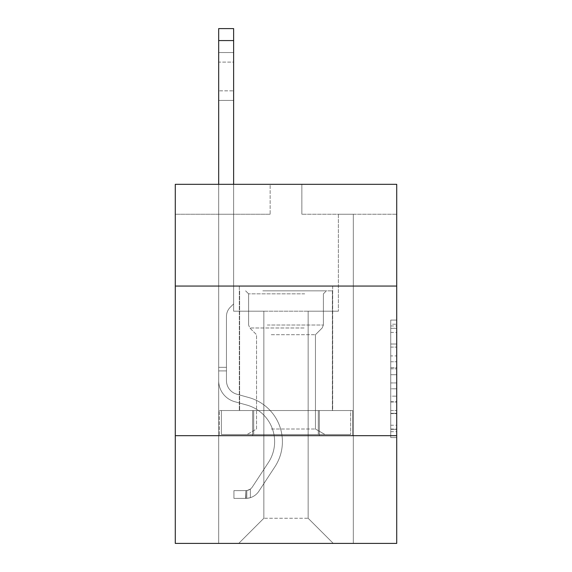 <?xml version="1.0" encoding="UTF-8"?>
<svg xmlns="http://www.w3.org/2000/svg" width="572" height="572" viewBox="0 0 572 572"><rect width="100%" height="100%" fill="white"/><g stroke="black" fill="none" stroke-linecap="round" stroke-linejoin="round"><path stroke-width="0.43" stroke-dasharray="2.86 2.15" d="M390.733 355.913L390.733 374.71L396.718 374.71L396.718 431.688L396.718 325.954L396.718 374.71L390.733 374.71L390.733 324.188L390.733 437.566L390.733 320.077L390.733 429.343L396.718 429.343L390.733 429.343L396.718 429.343L390.733 429.343L390.733 410.546L390.733 437.566L396.718 437.566L396.718 320.077L396.718 429.05L396.718 382.933L390.733 382.933L396.718 382.933L396.718 410.546L396.718 328.299L390.733 328.299L396.718 328.299L396.718 437.566L396.718 325.954L396.718 437.566L390.733 437.566L390.733 320.077L396.718 320.077L396.718 325.954L396.718 320.077L396.718 325.954L396.718 320.077L396.718 324.188L396.718 320.077L390.733 320.077L390.733 328.299L396.718 328.299L390.733 328.299L390.733 355.913L396.718 355.913M332.682 286.057L332.682 410.539L239.318 410.539L332.682 410.539L239.318 410.539L332.682 410.539L332.682 286.057L239.318 286.057L239.318 410.539L239.318 286.057L332.682 286.057M396.718 286.057L175.282 286.057L175.282 184.32L396.718 184.32L301.859 184.32L396.718 184.32L396.718 286.057L175.282 286.057L396.718 286.057L396.718 543.4L175.282 543.4L175.282 435.678L396.718 435.678L175.282 435.678L175.282 286.057M396.718 367.66L396.718 361.783L396.718 367.66L390.733 367.66L390.733 344.015L390.733 413.627L390.733 396.153L396.718 396.153L390.733 396.153L390.733 437.566L396.718 437.566L390.733 437.566L396.718 437.566L390.733 437.566L390.733 320.077L396.718 320.077L390.733 320.077L396.718 320.077L390.733 320.077L390.733 367.66L396.718 367.66M396.718 214.243L396.718 184.32L396.718 214.243L301.859 214.243L396.718 214.243M308.144 311.197L308.144 518.268L333.276 543.4L353.324 543.4L353.324 214.243L338.367 214.243L353.324 214.243L338.367 214.243L353.324 214.243L338.367 214.243L353.324 214.243L338.367 214.243L353.324 214.243L338.367 214.243L353.324 214.243L338.367 214.243L353.324 214.243L338.367 214.243L353.324 214.243L338.367 214.243L353.324 214.243L353.324 543.4L353.324 214.243L353.324 543.4L353.324 214.243L353.324 543.4L353.324 214.243L353.324 543.4L353.324 214.243L353.324 543.4L353.324 214.243L353.324 543.4L353.324 214.243L353.324 543.4L353.324 214.243L353.324 543.4L238.724 543.4L333.276 543.4L308.144 518.268L333.276 543.4L308.144 518.268L333.276 543.4L308.144 518.268L333.276 543.4L308.144 518.268L333.276 543.4L308.144 518.268L333.276 543.4L308.144 518.268L333.276 543.4L308.144 518.268L333.276 543.4L308.144 518.268L263.856 518.268L263.856 311.197L263.856 518.268L263.856 311.197L263.856 518.268L238.724 543.4L263.856 518.268L238.724 543.4L263.856 518.268L263.856 311.197L308.144 311.197L308.144 518.268L333.276 543.4L308.144 518.268L308.144 311.197L308.144 518.268L308.144 311.197L308.144 518.268L308.144 311.197L308.144 518.268L308.144 311.197L308.144 518.268L308.144 311.197L308.144 518.268L308.144 311.197L308.144 518.268L308.144 311.197L308.144 518.268L308.144 311.197L233.633 311.197L233.633 214.243L218.676 214.243L218.676 543.4L238.724 543.4L218.676 543.4L238.724 543.4L218.676 543.4L238.724 543.4L218.676 543.4L238.724 543.4L218.676 543.4L238.724 543.4L218.676 543.4L238.724 543.4L218.676 543.4L238.724 543.4L218.676 543.4L238.724 543.4L218.676 543.4L218.676 214.243L218.676 543.4L218.676 214.243L218.676 543.4L218.676 214.243L218.676 543.4L218.676 214.243L218.676 543.4L218.676 214.243L218.676 543.4L218.676 214.243L218.676 543.4L218.676 214.243L218.676 543.4L218.676 214.243L233.633 214.243L218.676 214.243L233.633 214.243L218.676 214.243L233.633 214.243L218.676 214.243L233.633 214.243L218.676 214.243L233.633 214.243L218.676 214.243L233.633 214.243L218.676 214.243L233.633 214.243L218.676 214.243L233.633 214.243L233.633 311.197L233.633 214.243L233.633 311.197L233.633 214.243L233.633 311.197L233.633 214.243L233.633 311.197L233.633 214.243L233.633 311.197L233.633 214.243L233.633 311.197L233.633 214.243L233.633 311.197L233.633 214.243L233.633 311.197L263.856 311.197L233.633 311.197L263.856 311.197L233.633 311.197L263.856 311.197L233.633 311.197L263.856 311.197L233.633 311.197L263.856 311.197L233.633 311.197L263.856 311.197L233.633 311.197L263.856 311.197L233.633 311.197L263.856 311.197L263.856 518.268L238.724 543.4L263.856 518.268L263.856 311.197L263.856 518.268L238.724 543.4L263.856 518.268L263.856 311.197L263.856 518.268L238.724 543.4L263.856 518.268L263.856 311.197L263.856 518.268L238.724 543.4L263.856 518.268L263.856 311.197L263.856 518.268L238.724 543.4L263.856 518.268L263.856 311.197L263.856 518.268L238.724 543.4L263.856 518.268L263.856 311.197L263.856 518.268L238.724 543.4L263.856 518.268L308.144 518.268L308.144 311.197L338.367 311.197L308.144 311.197M270.141 214.243L175.282 214.243L270.141 214.243L270.141 184.32L175.282 184.32L270.141 184.32L270.141 214.243M175.282 214.243L175.282 184.32L175.282 214.243M301.859 214.243L301.859 184.32L301.859 214.243M338.367 214.243L338.367 311.197L338.367 214.243M252.66 435.678L352.688 435.678L219.312 435.678L252.66 435.678L252.66 410.539L219.312 410.539L352.688 410.539L252.66 410.539L252.66 435.678L252.66 410.539L319.34 410.539L319.34 435.678L352.688 435.678L319.34 435.678L319.34 410.539L352.688 410.539L352.688 435.678L352.688 410.539L219.312 410.539L219.312 435.678L219.312 410.539L252.66 410.539L252.66 435.678M175.282 435.678L396.718 435.678M390.733 374.71L396.718 374.71L390.733 374.71M390.733 324.188L390.733 320.077L390.733 324.188L396.718 324.188L390.733 324.188M390.733 413.334L390.733 388.81L390.733 413.334L396.718 413.334L390.733 413.334M390.733 388.81L390.733 382.933L396.718 382.933L390.733 382.933L390.733 388.81L396.718 388.81L390.733 388.81M390.733 344.015L390.733 328.299L390.733 344.015L396.718 344.015L390.733 344.015M390.733 320.077L396.718 320.077L390.733 320.077L390.733 325.954L390.733 320.077L396.718 320.077M390.733 437.566L396.718 437.566L390.733 437.566L390.733 431.688L390.733 437.566M319.34 410.539L319.34 435.678L319.34 410.539M218.676 184.32L218.676 380.623A21.843 21.843 0 0 0 234.649 401.666A21.843 21.843 0 0 1 218.676 380.623A21.843 21.843 0 0 0 234.649 401.666A21.843 21.843 0 0 1 218.676 380.623A21.843 21.843 0 0 0 234.649 401.666A21.843 21.843 0 0 1 218.676 380.623A21.843 21.843 0 0 0 234.649 401.666A21.843 21.843 0 0 1 218.676 380.623A21.843 21.843 0 0 0 234.649 401.666A21.843 21.843 0 0 1 218.676 380.623A21.843 21.843 0 0 0 234.649 401.666A21.843 21.843 0 0 1 218.676 380.623A21.843 21.843 0 0 0 234.649 401.666A21.843 21.843 0 0 1 218.676 380.623A21.843 21.843 0 0 0 234.649 401.666A21.843 21.843 0 0 1 218.676 380.623A21.843 21.843 0 0 0 234.649 401.666L246.832 405.062A38.002 38.002 0 0 1 268.404 462.512A38.002 38.002 0 0 0 246.832 405.062A38.002 38.002 0 0 1 268.404 462.512A38.002 38.002 0 0 0 246.832 405.062L234.649 401.666L246.832 405.062A38.002 38.002 0 0 1 268.404 462.512A38.002 38.002 0 0 0 246.832 405.062L234.649 401.666L246.832 405.062A38.002 38.002 0 0 1 268.404 462.512A38.002 38.002 0 0 0 246.832 405.062A38.002 38.002 0 0 1 268.404 462.512A38.002 38.002 0 0 0 246.832 405.062L234.649 401.666L246.832 405.062A38.002 38.002 0 0 1 268.404 462.512A38.002 38.002 0 0 0 246.832 405.062L234.649 401.666L246.832 405.062A38.002 38.002 0 0 1 268.404 462.512A38.002 38.002 0 0 0 246.832 405.062A38.002 38.002 0 0 1 268.404 462.512A38.002 38.002 0 0 0 246.832 405.062L234.649 401.666L246.832 405.062A38.002 38.002 0 0 1 268.404 462.512L252.359 486.965L268.404 462.512A38.002 38.002 0 0 0 246.832 405.062A38.002 38.002 0 0 1 268.404 462.512L252.359 486.965L268.404 462.512A38.002 38.002 0 0 0 246.832 405.062A38.002 38.002 0 0 1 268.404 462.512L252.359 486.965L268.404 462.512A38.002 38.002 0 0 0 246.832 405.062A38.002 38.002 0 0 1 268.404 462.512L252.359 486.965L268.404 462.512A38.002 38.002 0 0 0 246.832 405.062A38.002 38.002 0 0 1 268.404 462.512L252.359 486.965A8.079 8.079 0 0 1 250.393 489.046C245.86 491.126 245.86 491.126 250.393 489.046C245.86 491.126 245.86 491.126 250.393 489.046A8.079 8.079 0 0 0 252.359 486.965L268.404 462.512A38.002 38.002 0 0 0 246.832 405.062A38.002 38.002 0 0 1 268.404 462.512L252.359 486.965A8.079 8.079 0 0 1 245.903 490.612A8.079 8.079 0 0 0 252.359 486.965A8.079 8.079 0 0 1 250.393 489.046C245.86 491.126 245.86 491.126 250.393 489.046C245.86 491.126 245.86 491.126 250.393 489.046A8.079 8.079 0 0 0 252.359 486.965L268.404 462.512L252.359 486.965A8.079 8.079 0 0 1 245.903 490.612A8.079 8.079 0 0 0 252.359 486.965A8.079 8.079 0 0 1 250.393 489.046C245.86 491.126 245.86 491.126 250.393 489.046C245.86 491.126 245.86 491.126 250.393 489.046A8.079 8.079 0 0 0 252.359 486.965L268.404 462.512L252.359 486.965A8.079 8.079 0 0 1 245.903 490.612A8.079 8.079 0 0 0 252.359 486.965A8.079 8.079 0 0 1 250.393 489.046C245.86 491.126 245.86 491.126 250.393 489.046C245.86 491.126 245.86 491.126 250.393 489.046A8.079 8.079 0 0 0 252.359 486.965L268.404 462.512A38.002 38.002 0 0 0 246.832 405.062A38.002 38.002 0 0 1 268.404 462.512L252.359 486.965A8.079 8.079 0 0 1 245.903 490.612A8.079 8.079 0 0 0 252.359 486.965A8.079 8.079 0 0 1 250.393 489.046C245.86 491.126 245.86 491.126 250.393 489.046C245.86 491.126 245.86 491.126 250.393 489.046A8.079 8.079 0 0 0 252.359 486.965L268.404 462.512L252.359 486.965A8.079 8.079 0 0 1 245.903 490.612A8.079 8.079 0 0 0 252.359 486.965A8.079 8.079 0 0 1 250.393 489.046C245.86 491.126 245.86 491.126 250.393 489.046C245.86 491.126 245.86 491.126 250.393 489.046A8.079 8.079 0 0 0 252.359 486.965L268.404 462.512L252.359 486.965A8.079 8.079 0 0 1 245.903 490.612A8.079 8.079 0 0 0 252.359 486.965A8.079 8.079 0 0 1 250.393 489.046C245.86 491.126 245.86 491.126 250.393 489.046C245.86 491.126 245.86 491.126 250.393 489.046A8.079 8.079 0 0 0 252.359 486.965L268.404 462.512A38.002 38.002 0 0 0 246.832 405.062A38.002 38.002 0 0 1 268.404 462.512L252.359 486.965A8.079 8.079 0 0 1 245.903 490.612A8.079 8.079 0 0 0 252.359 486.965A8.079 8.079 0 0 1 250.393 489.046A8.079 8.079 0 0 0 252.359 486.965L268.404 462.512L252.359 486.965A8.079 8.079 0 0 1 245.903 490.612L233.934 490.619L233.934 498.398L233.934 490.619L245.903 490.612L245.602 498.398L233.934 498.398L245.903 498.391L245.903 490.612L233.934 490.619L233.934 498.398L233.934 490.619L245.903 490.612L245.602 498.398L233.934 498.398L245.903 498.391L245.903 490.612L233.934 490.619L233.934 498.398L233.934 490.619L245.903 490.612L245.602 498.398L233.934 498.398L245.903 498.391L245.903 490.612L233.934 490.619L233.934 498.398L233.934 490.619L245.903 490.612L245.602 498.398L233.934 498.398L245.903 498.391L245.903 490.612L233.934 490.619L233.934 498.398L233.934 490.619L245.903 490.612L245.602 498.398L233.934 498.398L245.903 498.391L245.903 490.612L233.934 490.619L233.934 498.398L233.934 490.619L245.903 490.612L245.602 498.398L233.934 498.398L245.903 498.391L245.903 490.612L233.934 490.619L233.934 498.398L233.934 490.619L245.903 490.612L245.602 498.398L233.934 498.398L245.903 498.391L245.903 490.612L233.934 490.619L245.903 490.612L245.903 498.391L245.903 490.612A8.079 8.079 0 0 0 252.359 486.965L268.404 462.512A38.002 38.002 0 0 0 246.832 405.062L234.649 401.666A21.843 21.843 0 0 1 218.676 380.623L218.676 28.6L218.676 380.623A21.843 21.843 0 0 0 234.649 401.666A21.843 21.843 0 0 1 218.676 380.623L218.676 40.569L218.676 380.623A21.843 21.843 0 0 0 234.649 401.666A21.843 21.843 0 0 1 218.676 380.623L218.676 40.569L218.676 380.623A21.843 21.843 0 0 0 234.649 401.666A21.843 21.843 0 0 1 218.676 380.623L218.676 40.569L218.676 380.623A21.843 21.843 0 0 0 234.649 401.666L246.832 405.062L234.649 401.666A21.843 21.843 0 0 1 218.676 380.623L218.676 40.569L218.676 380.623A21.843 21.843 0 0 0 234.649 401.666A21.843 21.843 0 0 1 218.676 380.623L218.676 40.569L218.676 380.623A21.843 21.843 0 0 0 234.649 401.666A21.843 21.843 0 0 1 218.676 380.623L218.676 40.569L218.676 380.623A21.843 21.843 0 0 0 234.649 401.666L246.832 405.062L234.649 401.666A21.843 21.843 0 0 1 218.676 380.623L218.676 28.6L233.633 28.6L233.633 303.896L230.259 307.264A13.006 13.006 0 0 0 226.455 316.459A13.006 13.006 0 0 1 230.259 307.264L233.633 303.896L233.633 28.6L218.676 28.6L233.633 28.6L233.633 303.896L230.259 307.264A13.006 13.006 0 0 0 226.455 316.459A13.006 13.006 0 0 1 230.259 307.264L233.633 303.896L233.633 28.6L218.676 28.6L233.633 28.6L233.633 303.896L230.259 307.264A13.006 13.006 0 0 0 226.455 316.459A13.006 13.006 0 0 1 230.259 307.264L233.633 303.896L233.633 28.6L218.676 28.6L233.633 28.6L233.633 303.896L230.259 307.264A13.006 13.006 0 0 0 226.455 316.459A13.006 13.006 0 0 1 230.259 307.264L233.633 303.896L233.633 28.6L218.676 28.6L233.633 28.6L233.633 303.896L230.259 307.264A13.006 13.006 0 0 0 226.455 316.459A13.006 13.006 0 0 1 230.259 307.264L233.633 303.896L233.633 28.6L218.676 28.6L233.633 28.6L233.633 303.896L230.259 307.264A13.006 13.006 0 0 0 226.455 316.459A13.006 13.006 0 0 1 230.259 307.264L233.633 303.896L233.633 28.6L218.676 28.6L233.633 28.6L233.633 303.896L230.259 307.264A13.006 13.006 0 0 0 226.455 316.459A13.006 13.006 0 0 1 230.259 307.264L233.633 303.896L233.633 28.6L218.676 28.6L233.633 28.6L233.633 303.896L230.259 307.264A13.006 13.006 0 0 0 226.455 316.459A13.006 13.006 0 0 1 230.259 307.264L233.633 303.896L233.633 184.32M226.455 367.331L218.676 367.331L226.455 367.331L226.455 380.623L226.455 316.459L226.455 380.623L226.455 367.331L218.676 367.331L226.455 367.331L226.455 380.623A14.064 14.064 0 0 0 236.744 394.172A14.064 14.064 0 0 1 226.455 380.623L226.455 316.459L226.455 380.623A14.064 14.064 0 0 0 236.744 394.172A14.064 14.064 0 0 1 226.455 380.623L226.455 316.459L226.455 380.623L226.455 367.331L218.676 367.331L226.455 367.331L226.455 380.623A14.064 14.064 0 0 0 236.744 394.172A14.064 14.064 0 0 1 226.455 380.623L226.455 316.459L226.455 380.623A14.064 14.064 0 0 0 236.744 394.172L248.92 397.569L236.744 394.172A14.064 14.064 0 0 1 226.455 380.623L226.455 316.459L226.455 380.623L226.455 367.331L218.676 367.331L226.455 367.331L226.455 380.623A14.064 14.064 0 0 0 236.744 394.172A14.064 14.064 0 0 1 226.455 380.623L226.455 316.459L226.455 380.623A14.064 14.064 0 0 0 236.744 394.172A14.064 14.064 0 0 1 226.455 380.623L226.455 367.331M245.903 498.391A15.859 15.859 0 0 0 258.866 491.234L274.903 466.781A45.781 45.781 0 0 0 248.92 397.569L236.744 394.172A14.064 14.064 0 0 1 226.455 380.623A14.064 14.064 0 0 0 236.744 394.172A14.064 14.064 0 0 1 226.455 380.623L226.455 316.459L226.455 380.623A14.064 14.064 0 0 0 236.744 394.172A14.064 14.064 0 0 1 226.455 380.623A14.064 14.064 0 0 0 236.744 394.172L248.92 397.569A45.781 45.781 0 0 1 274.903 466.781A45.781 45.781 0 0 0 248.92 397.569L236.744 394.172A14.064 14.064 0 0 1 226.455 380.623A14.064 14.064 0 0 0 236.744 394.172L248.92 397.569L236.744 394.172A14.064 14.064 0 0 1 226.455 380.623A14.064 14.064 0 0 0 236.744 394.172A14.064 14.064 0 0 1 226.455 380.623A14.064 14.064 0 0 0 236.744 394.172L248.92 397.569L236.744 394.172A14.064 14.064 0 0 1 226.455 380.623A14.064 14.064 0 0 0 236.744 394.172L248.92 397.569A45.781 45.781 0 0 1 274.903 466.781A45.781 45.781 0 0 0 248.92 397.569L236.744 394.172A14.064 14.064 0 0 1 226.455 380.623A14.064 14.064 0 0 0 236.744 394.172A14.064 14.064 0 0 1 226.455 380.623A14.064 14.064 0 0 0 236.744 394.172L248.92 397.569L236.744 394.172A14.064 14.064 0 0 1 226.455 380.623A14.064 14.064 0 0 0 236.744 394.172L248.92 397.569A45.781 45.781 0 0 1 274.903 466.781L258.866 491.234L274.903 466.781A45.781 45.781 0 0 0 248.92 397.569L236.744 394.172L248.92 397.569A45.781 45.781 0 0 1 274.903 466.781A45.781 45.781 0 0 0 248.92 397.569L236.744 394.172L248.92 397.569A45.781 45.781 0 0 1 274.903 466.781A45.781 45.781 0 0 0 248.92 397.569L236.744 394.172L248.92 397.569A45.781 45.781 0 0 1 274.903 466.781L258.866 491.234L274.903 466.781A45.781 45.781 0 0 0 248.92 397.569L236.744 394.172L248.92 397.569A45.781 45.781 0 0 1 274.903 466.781A45.781 45.781 0 0 0 248.92 397.569L236.744 394.172L248.92 397.569A45.781 45.781 0 0 1 274.903 466.781A45.781 45.781 0 0 0 248.92 397.569A45.781 45.781 0 0 1 274.903 466.781L258.866 491.234A15.859 15.859 0 0 1 250.393 497.654A15.859 15.859 0 0 0 258.866 491.234L274.903 466.781A45.781 45.781 0 0 0 248.92 397.569A45.781 45.781 0 0 1 274.903 466.781L258.866 491.234L274.903 466.781A45.781 45.781 0 0 0 248.92 397.569A45.781 45.781 0 0 1 274.903 466.781A45.781 45.781 0 0 0 248.92 397.569A45.781 45.781 0 0 1 274.903 466.781L258.866 491.234L274.903 466.781A45.781 45.781 0 0 0 248.92 397.569A45.781 45.781 0 0 1 274.903 466.781L258.866 491.234A15.859 15.859 0 0 1 250.393 497.654C245.781 498.634 245.781 498.634 250.393 497.654C245.781 498.634 245.781 498.634 250.393 497.654A15.859 15.859 0 0 0 258.866 491.234L274.903 466.781A45.781 45.781 0 0 0 248.92 397.569A45.781 45.781 0 0 1 274.903 466.781A45.781 45.781 0 0 0 248.92 397.569A45.781 45.781 0 0 1 274.903 466.781L258.866 491.234L274.903 466.781A45.781 45.781 0 0 0 248.92 397.569A45.781 45.781 0 0 1 274.903 466.781L258.866 491.234A15.859 15.859 0 0 1 250.393 497.654C245.781 498.634 245.781 498.634 250.393 497.654C245.781 498.634 245.781 498.634 250.393 497.654A15.859 15.859 0 0 0 258.866 491.234L274.903 466.781L258.866 491.234A15.859 15.859 0 0 1 250.393 497.654C245.781 498.634 245.781 498.634 250.393 497.654C245.781 498.634 245.781 498.634 250.393 497.654A15.859 15.859 0 0 0 258.866 491.234L274.903 466.781L258.866 491.234A15.859 15.859 0 0 1 250.393 497.654C245.781 498.634 245.781 498.634 250.393 497.654C245.781 498.634 245.781 498.634 250.393 497.654A15.859 15.859 0 0 0 258.866 491.234L274.903 466.781L258.866 491.234A15.859 15.859 0 0 1 250.393 497.654C245.781 498.634 245.781 498.634 250.393 497.654C245.781 498.634 245.781 498.634 250.393 497.654A15.859 15.859 0 0 0 258.866 491.234L274.903 466.781L258.866 491.234A15.859 15.859 0 0 1 250.393 497.654C245.781 498.634 245.781 498.634 250.393 497.654C245.781 498.634 245.781 498.634 250.393 497.654A15.859 15.859 0 0 0 258.866 491.234L274.903 466.781L258.866 491.234A15.859 15.859 0 0 1 250.393 497.654C245.781 498.634 245.781 498.634 250.393 497.654C245.781 498.634 245.781 498.634 250.393 497.654A15.859 15.859 0 0 0 258.866 491.234A15.859 15.859 0 0 1 245.903 498.391A15.859 15.859 0 0 0 258.866 491.234A15.859 15.859 0 0 1 245.903 498.391A15.859 15.859 0 0 0 258.866 491.234A15.859 15.859 0 0 1 245.903 498.391A15.859 15.859 0 0 0 258.866 491.234A15.859 15.859 0 0 1 245.903 498.391A15.859 15.859 0 0 0 258.866 491.234A15.859 15.859 0 0 1 245.903 498.391A15.859 15.859 0 0 0 258.866 491.234A15.859 15.859 0 0 1 245.903 498.391A15.859 15.859 0 0 0 258.866 491.234A15.859 15.859 0 0 1 245.903 498.391A15.859 15.859 0 0 0 258.866 491.234A15.859 15.859 0 0 1 245.903 498.391L233.934 498.398L245.903 498.391M218.676 62.112L218.676 100.415L218.676 52.538L218.676 100.415L218.676 52.538L218.676 100.415L218.676 52.538L218.676 100.415L218.676 52.538L218.676 100.415L218.676 52.538L218.676 100.415L218.676 52.538L218.676 100.415L218.676 52.538L218.676 100.415L218.676 62.112L233.633 62.112L233.633 90.841L233.633 52.538L233.633 100.415L233.633 52.538L233.633 100.415L233.633 52.538L233.633 100.415L233.633 52.538L233.633 100.415L233.633 52.538L233.633 100.415L233.633 52.538L233.633 100.415L233.633 52.538L233.633 100.415L233.633 52.538L233.633 62.112L218.676 62.112M265.801 290.848L326.397 290.848L265.801 290.848M304.704 293.836L248.598 293.836L304.704 293.836M266.552 434.477L324.903 434.477L266.552 434.477M271.271 429.021L315.451 429.021L271.271 429.021M271.271 334.706L315.451 334.706L271.271 334.706M262.813 290.848L332.382 290.848L262.813 290.848M262.813 410.539L332.382 410.539L262.813 410.539M253.696 410.539L350.615 410.539L221.385 410.539L253.696 410.539L253.696 434.477L350.615 434.477L221.385 434.477L350.615 434.477L221.385 434.477L253.696 434.477L253.696 410.539L318.304 410.539L318.304 434.477L318.304 410.539L350.615 410.539L350.615 434.477L350.615 410.539L221.385 410.539L221.385 434.477L221.385 410.539L253.696 410.539L253.696 434.477L253.696 410.539M318.304 410.539L318.304 434.477L318.304 410.539M250.393 497.654C245.781 498.634 245.781 498.634 250.393 497.654C245.781 498.634 245.781 498.634 250.393 497.654L250.393 489.046C245.86 491.126 245.86 491.126 250.393 489.046C245.86 491.126 245.86 491.126 250.393 489.046L250.393 497.654M233.633 90.841L233.633 100.415L233.633 90.841L218.676 90.841L233.633 90.841M233.934 498.398L233.934 490.619L233.934 498.398M390.733 410.546L396.718 410.546L390.733 410.546M390.733 401.73L396.718 401.73M390.733 347.104L396.718 347.104L390.733 347.104M390.733 325.954L396.718 325.954M390.733 431.688L396.718 431.688M390.733 425.232L396.718 425.232M390.733 332.418L396.718 332.418M390.733 368.833L396.718 368.833L390.733 368.833M390.733 402.023L396.718 402.023L390.733 402.023M390.733 413.627L396.718 413.627L390.733 413.627M390.733 361.783L396.718 361.783L390.733 361.783M226.455 370.921L218.676 370.921L226.455 370.921M233.633 40.569L218.676 40.569M267.296 325.018L323.402 325.018L267.296 325.018M304.089 327.985L249.821 327.985L304.089 327.985M390.733 429.05L396.718 429.05M390.733 429.343L396.718 429.343M390.733 328.299L396.718 328.299M218.676 52.538L233.633 52.538L218.676 52.538M218.676 100.415L233.633 100.415L218.676 100.415M246.804 490.526L246.804 498.348L246.804 490.526M323.402 293.836L326.397 290.848L323.402 293.836L323.402 325.018L322.179 327.985L315.451 334.706L315.451 429.021L324.903 434.477L315.451 429.021L315.451 334.706L322.179 327.985L323.402 325.018L323.402 293.836M239.618 290.848L239.618 410.539L239.618 290.848M332.382 290.848L332.382 410.539L332.382 290.848M248.598 325.018L248.598 293.836L245.602 290.848L248.598 293.836L248.598 325.018L249.821 327.985L256.549 334.706L256.549 429.021L247.097 434.477L256.549 429.021L256.549 334.706L249.821 327.985L248.598 325.018"/><path stroke-width="0.86" d="M175.282 286.057L396.718 286.057L396.718 184.32L175.282 184.32L175.282 543.4L396.718 543.4L396.718 435.678L175.282 435.678M396.718 435.678L396.718 286.057M233.633 184.32L233.633 40.569L218.676 40.569L218.676 28.6L233.633 28.6L233.633 40.569M218.676 184.32L218.676 40.569"/></g></svg>
